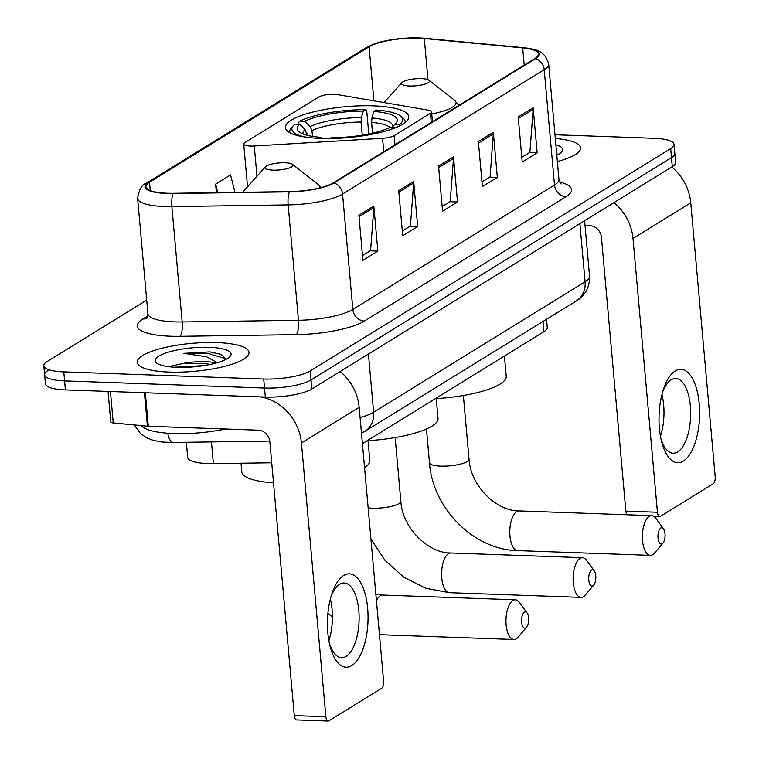 <?xml version="1.0" encoding="UTF-8"?>
<svg xmlns="http://www.w3.org/2000/svg" width="759" height="759" viewBox="0 0 759 759"><rect width="100%" height="100%" fill="white"/><g stroke="black" fill="none" stroke-linecap="round" stroke-linejoin="round"><path stroke-width="1.14" d="M250.375 146.06A11.689 2.922 -5.1 0 0 254.274 146.003L382.555 138.29A11.689 2.922 -5.1 0 0 394.158 135.652L430.429 113.281A11.689 2.922 -5.1 0 0 431.548 111.858A11.689 2.922 -5.1 0 0 428.19 110.14L337.594 94.609A11.689 2.922 -5.1 0 0 318.799 96.991L244.834 142.607A11.689 2.922 -5.1 0 0 243.715 144.03A11.689 2.922 -5.1 0 0 250.375 146.06M320.668 138.404A61.925 15.503 -5.1 0 0 408.74 116.63A61.925 15.503 -5.1 0 0 373.437 105.862A61.925 15.503 -5.1 0 0 285.375 127.635A61.925 15.503 -5.1 0 0 320.668 138.404M271.722 462.772L213.383 463.616A35.056 8.776 174.9 0 1 207.681 463.559A35.056 8.776 174.9 0 1 187.701 457.459L186.344 442.269M546.527 319.292L547.258 327.461A35.056 8.776 174.9 0 1 543.909 331.711L362.413 443.645M47.969 370.563A35.056 8.776 -5.1 0 0 44.62 374.804L45.426 383.817A35.056 8.776 -5.1 0 0 65.407 389.908L265.337 397.052A35.056 8.776 -5.1 0 0 311.845 388.969L672.284 166.657A35.056 8.776 -5.1 0 0 675.633 162.417L674.827 153.403A35.056 8.776 -5.1 0 1 671.487 157.644A35.056 8.776 -5.1 0 0 674.827 153.403L674.03 144.39A35.056 8.776 -5.1 0 0 654.049 138.29L554.971 134.751M146.705 300.147L47.162 361.54A35.056 8.776 -5.1 0 0 43.813 365.791A35.056 8.776 -5.1 0 0 63.794 371.882L263.724 379.026L264.53 388.039A35.056 8.776 -5.1 0 0 311.038 379.955L671.487 157.644L311.038 379.955A35.056 8.776 -5.1 0 1 264.53 388.039L64.6 380.895L264.53 388.039L265.337 397.052M44.62 374.804A35.056 8.776 -5.1 0 0 64.6 380.895A35.056 8.776 -5.1 0 1 44.62 374.804L43.813 365.791M169.238 372.081A56.081 14.042 -5.1 0 0 248.999 352.356A56.081 14.042 -5.1 0 0 217.036 342.603A56.081 14.042 -5.1 0 0 137.275 362.328A56.081 14.042 -5.1 0 0 169.238 372.081A56.081 14.042 -5.1 0 0 248.999 352.356A56.081 14.042 -5.1 0 0 217.036 342.603A56.081 14.042 -5.1 0 0 137.275 362.328A56.081 14.042 -5.1 0 0 169.238 372.081M557.362 161.544A56.081 14.042 -5.1 0 0 580.569 147.853A56.081 14.042 -5.1 0 0 555.303 138.489A56.081 14.042 -5.1 0 1 580.569 147.853A56.081 14.042 -5.1 0 1 557.362 161.544M167.274 193.241A37.39 9.364 174.9 0 1 145.965 186.742A37.39 9.364 174.9 0 1 149.532 182.207L369.092 46.792A37.39 9.364 174.9 0 1 424.3 38.529L522.676 47.893A37.39 9.364 174.9 0 1 538.387 54.031A37.39 9.364 174.9 0 1 534.81 58.557L333.173 182.928A37.39 9.364 174.9 0 1 289.653 191.61L173.365 193.298A37.39 9.364 174.9 0 1 167.274 193.241M166.876 193.488A38.329 9.592 -5.1 0 0 173.118 193.545L289.407 191.856A38.329 9.592 -5.1 0 0 334.007 182.957L535.655 58.595A38.329 9.592 -5.1 0 0 523.217 47.656L424.841 38.292A38.329 9.592 -5.1 0 0 419.661 37.95A38.329 9.592 -5.1 0 0 384.358 41.1A38.329 9.592 -5.1 0 0 368.248 46.764L148.698 182.179A38.329 9.592 -5.1 0 0 166.876 193.488M263.724 379.026A35.056 8.776 -5.1 0 0 310.232 370.942L670.681 148.631A35.056 8.776 -5.1 0 0 674.03 144.39M533.141 107.759L537.163 152.834L522.23 162.047L518.207 116.971L533.141 107.759A9.345 8.093 -121.7 0 1 533.16 109.324L518.34 118.461M413.655 181.458L417.678 226.524L402.744 235.736L398.722 190.67L413.655 181.458A9.345 8.093 -121.7 0 1 413.674 183.014L398.854 192.15M373.826 206.021L377.849 251.096L362.916 260.299L358.893 215.233L373.826 206.021A9.345 8.093 -121.7 0 1 373.845 207.587L359.026 216.723M493.312 132.332L497.335 177.397L482.401 186.61L478.379 141.535L493.312 132.332A9.345 8.093 -121.7 0 1 493.331 133.888L478.512 143.024M453.484 156.895L457.506 201.96L442.573 211.173L438.55 166.107L453.484 156.895A9.345 8.093 -121.7 0 1 453.502 158.451L438.683 167.587M234.977 192.406L230.565 174.912L215.622 184.124L216.391 192.672M457.506 201.96L449.888 201.685M442.155 206.457L450.239 201.477L453.502 158.451M497.335 177.397L489.716 177.122M481.984 181.894L490.067 176.913L493.331 133.888M377.849 251.096L370.231 250.821M362.498 255.584L370.582 250.603L373.845 207.587M417.678 226.524L410.059 226.258M402.327 231.021L410.41 226.04L413.674 183.014M537.163 152.834L529.545 152.559M521.812 157.331L529.896 152.341L533.16 109.324M215.622 184.124L217.776 192.653M141.307 425.609A58.424 14.63 -5.1 0 0 173.669 433.541A58.424 14.63 -5.1 0 0 225.281 428.996M215.964 363.077A26.404 6.613 -5.1 0 0 205.395 361.663A26.404 6.613 -5.1 0 0 183.545 363.419L205.566 363.637L210.347 364.434M226.324 359.206L221.078 354.377L209.882 351.891L183.887 353.352L206.733 356.834L217.292 362.698M176.904 367.347A38.092 9.535 -5.1 0 0 230.005 356.521A38.092 9.535 -5.1 0 0 209.361 347.328A38.092 9.535 -5.1 0 0 168.498 352.119A38.092 9.535 -5.1 0 0 156.705 363.068A38.092 9.535 -5.1 0 0 176.904 367.347M183.545 363.419L170.775 366.142M183.887 353.352L208.27 353.476L226.305 358.922M209.882 351.891L221.4 354.51M174.636 367.242L204.095 365.591M351.759 665.586A46.735 20.265 -88 0 1 329.947 645.738A46.735 20.265 -88 0 1 331.787 594.088A46.735 20.265 -88 0 1 343.713 575.445A46.735 20.265 -88 0 1 367.65 608.234A46.735 20.265 -88 0 1 351.759 665.586M329.302 642.92A37.39 16.205 92 0 0 341.541 657.711A37.39 16.205 92 0 0 346.095 656.402A37.39 16.205 92 0 0 359.102 615.672A37.39 16.205 92 0 0 344.216 582.978A37.39 16.205 92 0 0 339.662 584.288A37.39 16.205 92 0 0 330.943 596.849M260.394 396.881A46.735 40.464 58.3 0 1 301.427 442.943L325.858 716.743A5.844 2.533 92 0 0 328.144 721.05A5.844 2.533 92 0 0 328.856 720.841L381.625 688.299A5.844 2.533 92 0 0 383.608 681.127L359.178 407.327L301.427 442.943M340.165 371.502A46.735 40.464 58.3 0 1 359.178 407.327M330.364 599.031A37.39 16.205 -88 0 1 328.875 640.7M328.144 721.05L296.57 719.921A5.844 2.533 -88 0 1 294.293 715.623L269.853 441.823A11.689 10.114 -121.7 0 0 258.326 430.173L148.299 426.245A5.844 1.461 174.9 0 1 147.426 426.188L113.243 422.934A5.844 1.461 174.9 0 1 110.786 421.976L108.063 391.435M592.978 585.796A8.178 3.548 92 0 0 593.718 585.132A8.178 3.548 92 0 0 595.815 578.035A8.178 3.548 92 0 0 594.231 570.806A8.178 3.548 92 0 0 591.565 570.018A8.178 3.548 92 0 0 588.785 580.056A8.178 3.548 92 0 0 592.978 585.796M593.718 585.132L585.265 595.084A19.867 8.615 -88 0 1 583.462 596.688A19.867 8.615 -88 0 1 581.043 597.38A19.867 8.615 -88 0 1 573.13 580.018A19.867 8.615 -88 0 1 580.037 558.377A19.867 8.615 -88 0 1 582.457 557.685A19.867 8.615 -88 0 1 586.508 560.275L594.231 570.806M373.779 111.459L376.084 110.036A55.616 13.928 -5.1 0 1 400.448 116.023A55.616 13.928 -5.1 0 1 399.557 124.628L394.689 124.457A50.246 12.58 -5.1 0 0 395.885 123.309A50.246 12.58 -5.1 0 0 373.779 111.459L371.957 117.977L371.578 122.408L372.536 133.167M298.107 124.258L298.021 123.252L299.938 121.07A55.616 13.928 -5.1 0 1 365.563 109.666L366.768 111.298L368.789 133.982M405.126 122.531A57.959 14.506 -5.1 0 0 405.183 121.487A57.959 14.506 -5.1 0 0 402.887 117.92L400.448 116.023M399.557 124.628L400.41 125.482M394.851 127.977L394.576 127.702A55.616 13.928 -5.1 0 1 389.851 129.761M365.563 109.666L363.257 111.08A50.246 12.58 -5.1 0 0 304.805 121.241L299.938 121.07M329.909 138.517L331.256 137.692A50.246 12.58 -5.1 0 0 389.709 127.531L394.576 127.702M304.805 121.241L310.07 126.525L311.977 130.567L312.499 136.373M362.233 135.178L361.056 122.038L361.436 117.598L363.257 111.08M371.957 117.977A44.942 11.252 -5.1 0 1 391.919 127.597L394.689 124.457M368.039 440.675A64.268 16.091 -5.1 0 0 438.019 418.389L436.207 398.133M307.148 135.292L305.09 129.599L299.824 124.315L294.957 124.144A55.616 13.928 -5.1 0 0 293.42 125.577L291.361 127.882A57.959 14.506 -5.1 0 0 289.729 131.791A57.959 14.506 -5.1 0 0 289.966 132.806M293.42 125.577A55.616 13.928 -5.1 0 0 306.285 137.218M299.824 124.315A50.246 12.58 -5.1 0 0 299.207 131.943A50.246 12.58 -5.1 0 0 320.734 137.313L319.065 138.337M320.734 137.313L321.56 138.432M525.826 627.902A8.178 3.548 92 0 0 526.566 627.238A8.178 3.548 92 0 0 528.662 620.141A8.178 3.548 92 0 0 527.078 612.911A8.178 3.548 92 0 0 524.412 612.124A8.178 3.548 92 0 0 521.632 622.162A8.178 3.548 92 0 0 525.826 627.902M526.566 627.238L518.112 637.19A19.867 8.615 -88 0 1 516.3 638.793A19.867 8.615 -88 0 1 513.881 639.486A19.867 8.615 -88 0 1 505.978 622.124A19.867 8.615 -88 0 1 512.885 600.483A19.867 8.615 -88 0 1 515.304 599.79A19.867 8.615 -88 0 1 519.355 602.38L527.078 612.911M285.023 162.768A14.023 3.51 -5.1 0 0 265.479 166.752A14.023 3.51 -5.1 0 0 273.079 170.139A14.023 3.51 -5.1 0 0 288.116 168.375A14.023 3.51 -5.1 0 0 292.462 164.342A14.023 3.51 -5.1 0 0 285.023 162.768M241.011 463.218L241.789 471.88A64.268 16.091 -5.1 0 0 273.515 482.809M364.557 467.667A64.268 16.091 -5.1 0 0 369.804 460.457L368.001 440.201M662.237 543.767A8.178 3.548 92 0 0 662.977 543.102A8.178 3.548 92 0 0 665.074 536.006A8.178 3.548 92 0 0 663.489 528.776A8.178 3.548 92 0 0 660.823 527.989A8.178 3.548 92 0 0 658.044 538.027A8.178 3.548 92 0 0 662.237 543.767M662.977 543.102L654.524 553.055A19.867 8.615 -88 0 1 652.721 554.658A19.867 8.615 -88 0 1 650.302 555.351A19.867 8.615 -88 0 1 642.389 537.989A19.867 8.615 -88 0 1 649.296 516.348A19.867 8.615 -88 0 1 651.715 515.655A19.867 8.615 -88 0 1 655.767 518.245L663.489 528.776M421.435 78.632A14.023 3.51 -5.1 0 0 401.891 82.617A14.023 3.51 -5.1 0 0 409.49 86.004A14.023 3.51 -5.1 0 0 424.528 84.24A14.023 3.51 -5.1 0 0 428.873 80.207A14.023 3.51 -5.1 0 0 421.435 78.632M436.254 398.608A64.268 16.091 -5.1 0 0 506.225 376.322L504.412 356.066M683.328 461.083A46.735 20.265 -88 0 1 661.516 441.235A46.735 20.265 -88 0 1 663.366 389.585A46.735 20.265 -88 0 1 675.292 370.942A46.735 20.265 -88 0 1 699.219 403.731A46.735 20.265 -88 0 1 683.328 461.083M660.871 438.417A37.39 16.205 92 0 0 673.11 453.208A37.39 16.205 92 0 0 677.664 451.899A37.39 16.205 92 0 0 690.671 411.169A37.39 16.205 92 0 0 675.785 378.475A37.39 16.205 92 0 0 671.231 379.785A37.39 16.205 92 0 0 662.522 392.346M613.984 202.625A46.735 40.464 58.3 0 1 632.997 238.44L657.436 512.24A5.844 2.533 92 0 0 659.713 516.547A5.844 2.533 92 0 0 660.425 516.338L713.194 483.796A5.844 2.533 92 0 0 715.187 476.624L690.747 202.824L632.997 238.44M671.734 166.999A46.735 40.464 58.3 0 1 690.747 202.824M661.933 394.528A37.39 16.205 -88 0 1 660.444 436.197M627.038 514.773A5.844 2.533 -88 0 1 625.862 511.12L601.432 237.32A11.689 10.114 -121.7 0 0 589.904 225.67L585.028 225.499M556.802 155.263A38.092 9.535 -5.1 0 0 561.575 152.018A38.092 9.535 -5.1 0 0 555.863 144.77M556.651 153.508L557.874 154.419M254.274 146.003L256.978 176.259M211.448 441.909L213.383 463.616M542.998 321.474L543.909 331.711M394.158 135.652L394.974 144.808M382.555 138.29L383.76 151.734M430.429 113.281L431.254 122.436M311.845 388.969L310.232 370.942M65.407 389.908L63.794 371.882M672.284 166.657L670.681 148.631M360.089 417.592A46.735 11.698 -5.1 0 0 373.627 412.213L368.438 354.064M576.309 300.925A23.368 20.227 -121.7 0 0 585.085 281.788A46.735 11.698 -5.1 0 0 589.553 276.124C590.16 290.555 580.91 298.534 576.309 300.925L364.851 431.349A23.368 20.227 -121.7 0 0 373.627 412.213L585.085 281.788L579.895 223.639M269.768 441.064L172.957 442.469A23.368 6.461 -90.8 0 1 167.654 433.209M149.532 182.207L150.282 190.566M535.655 58.595A11.689 10.114 58.3 0 1 544.194 69.676L342.556 194.048A46.735 11.698 174.9 0 1 288.154 204.902L171.876 206.59A46.735 11.698 174.9 0 1 164.257 206.514A46.735 11.698 174.9 0 1 137.626 198.384L147.92 313.761A46.735 11.698 -5.1 0 0 174.561 321.892A46.735 11.698 -5.1 0 0 182.169 321.968L298.458 320.279A46.735 11.698 -5.1 0 0 352.85 309.425L554.497 185.054A46.735 11.698 -5.1 0 0 558.956 179.399L561.11 183.991M173.118 193.545A11.689 3.235 -90.8 0 0 171.876 206.59L182.169 321.968A11.689 3.235 89.2 0 1 180.101 336.322A58.424 14.63 174.9 0 1 142.863 318.998L147.815 315.943M559.668 182.046A58.424 14.63 174.9 0 1 566.024 196.704L364.377 321.066A11.689 10.114 -121.7 0 1 352.85 309.425L342.556 194.048A11.689 10.114 -121.7 0 0 334.007 182.957M523.217 47.656A11.689 6.746 -84.6 0 1 523.406 47.665C534.289 49.43 544.44 49.221 548.662 64.022A46.735 11.698 174.9 0 1 544.194 69.676L554.497 185.054A11.689 10.114 -121.7 0 0 566.024 196.704M424.841 38.292A11.689 6.746 -84.6 0 1 425.031 38.311L523.406 47.665A11.689 6.746 -84.6 0 1 523.606 47.694M364.377 321.066A58.424 14.63 174.9 0 1 296.389 334.634A11.689 3.235 89.2 0 0 298.458 320.279L288.154 204.902A11.689 3.235 -90.8 0 1 289.407 191.856M419.661 37.95L425.031 38.311A11.689 6.746 -84.6 0 1 425.211 38.329M368.248 46.764A11.689 10.114 -121.7 0 0 366.028 47.741L146.468 183.156A11.689 10.114 58.3 0 1 148.698 182.179M296.389 334.634L180.101 336.322M142.863 318.998A11.689 10.114 -121.7 0 0 146.942 318.23M522.676 47.893L524.213 65.103M424.3 38.529L427.972 79.704M369.092 46.792L373.912 100.833M145.311 392.764L148.299 426.245M294.293 715.623L325.858 716.743M147.426 426.188L144.438 392.735M110.444 391.521L113.243 422.934M395.154 437.573L400.828 501.206A19.867 4.971 174.9 0 1 398.93 503.615A19.867 4.971 174.9 0 1 372.584 508.188A19.867 4.971 174.9 0 1 368.143 507.837M400.828 501.206C402.223 527.979 428.531 553.453 450.922 552.979A19.867 8.615 92 0 0 448.503 553.681A19.867 8.615 92 0 0 441.596 575.313A19.867 8.615 92 0 0 449.508 592.684L581.043 597.38M390.05 127.54A43.235 10.825 -5.1 0 0 371.578 122.408M361.436 117.598A44.942 11.252 -5.1 0 0 310.07 126.525M361.056 122.038A43.235 10.825 -5.1 0 0 311.977 130.567M305.09 129.599A44.942 11.252 -5.1 0 0 303.04 134.001M306.997 133.631A43.235 10.825 -5.1 0 0 305.801 134.931M375.857 594.221L382.716 595.047A19.867 8.615 92 0 0 380.297 595.749A19.867 8.615 92 0 0 376.426 600.635M379.424 634.201A19.867 8.615 92 0 0 381.303 634.752L513.881 639.486M265.479 166.752L243.762 191.021A38.643 9.677 -5.1 0 0 242.918 192.293M319.463 187.985A38.643 9.677 -5.1 0 0 318.125 184.38L321.19 187.549M463.36 395.505L469.034 459.138A19.867 4.971 174.9 0 1 467.136 461.548A19.867 4.971 174.9 0 1 440.789 466.121A19.867 4.971 174.9 0 1 429.461 462.667C432.583 508.35 473.834 550.019 517.714 550.617L650.302 555.351M469.034 459.138C470.428 485.912 496.737 511.386 519.128 510.911A19.867 8.615 92 0 0 516.708 511.613A19.867 8.615 92 0 0 509.801 533.245A19.867 8.615 92 0 0 517.714 550.617M431.729 113.907A38.643 9.677 -5.1 0 0 454.537 100.245L458.825 105.435M625.862 511.12L657.436 512.24M431.548 111.858L432.431 121.706M243.715 144.03L247.529 186.809M172.957 442.469L162.274 442.023L153.242 440.343L146.525 437.725L140.557 433.617L134.248 424.936M589.553 276.124L584.61 220.736M364.851 431.349L361.483 433.19M384.358 41.1C379.509 41.811 373.4 44.031 366.028 47.741M146.468 183.156C141.99 184.342 139.039 189.418 137.626 198.384M548.662 64.022L558.956 179.399M146.61 318.666L147.92 313.761M370.933 539.023L384.946 560.275L403.712 577.144L425.799 588.272L449.508 592.684M450.922 552.979L582.457 557.685M405.268 122.427L405.183 121.487M289.815 132.73L289.729 131.791M327.907 613.414L332.423 617.001M379.462 634.666L381.303 634.752M382.716 595.047L515.304 599.79M242.738 192.293L243.762 191.021M292.462 164.342L318.125 184.38M519.128 510.911L651.715 515.655M426.454 428.977L429.461 462.667M401.891 82.617L384.035 102.569M428.873 80.207L454.537 100.245M659.713 516.547L653.812 516.338"/></g></svg>
